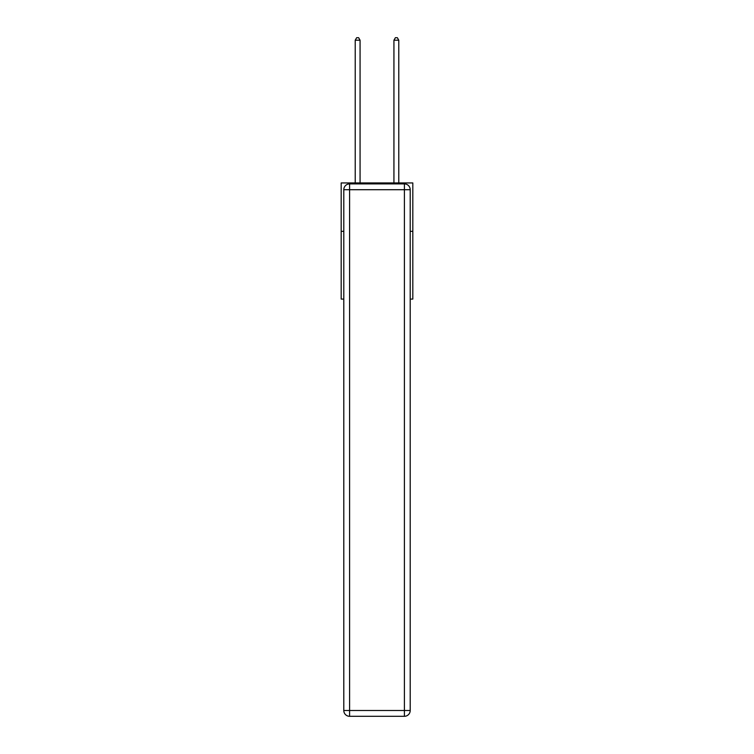 <?xml version="1.0" encoding="UTF-8"?>
<svg xmlns="http://www.w3.org/2000/svg" width="754" height="754" viewBox="0 0 754 754"><rect width="100%" height="100%" fill="white"/><g stroke="black" fill="none" stroke-linecap="round" stroke-linejoin="round"><path stroke-width="1.13" d="M343.796 231.337L341.185 231.337L341.185 182.939L412.815 182.939L412.815 299.093L410.204 299.093M341.185 231.337L341.185 299.093L343.796 299.093M412.815 231.337L410.204 231.337M349.602 183.901L404.398 183.901A5.806 5.806 0 0 1 410.204 189.716L410.204 710.494A5.806 5.806 0 0 1 404.398 716.3L349.602 716.3L349.602 710.494L404.398 710.494L404.398 189.716L349.602 189.716L349.602 710.494L343.796 710.494L343.796 189.716L349.602 189.716L349.602 183.901A5.806 5.806 0 0 0 343.796 189.716A5.806 5.806 0 0 1 349.602 183.901M343.796 710.494A5.806 5.806 0 0 0 349.602 716.3A5.806 5.806 0 0 1 343.796 710.494M360.063 182.939L360.063 40.216L355.219 40.216L355.219 182.939M355.219 40.216L356.67 37.7L358.612 37.7L360.063 40.216M398.781 182.939L398.781 40.216L393.937 40.216L393.937 182.939M393.937 40.216L395.388 37.7L397.33 37.7L398.781 40.216M404.398 716.3A5.806 5.806 0 0 0 410.204 710.494L404.398 710.494L404.398 716.3M410.204 189.716A5.806 5.806 0 0 0 404.398 183.901L404.398 189.716L410.204 189.716"/></g></svg>
